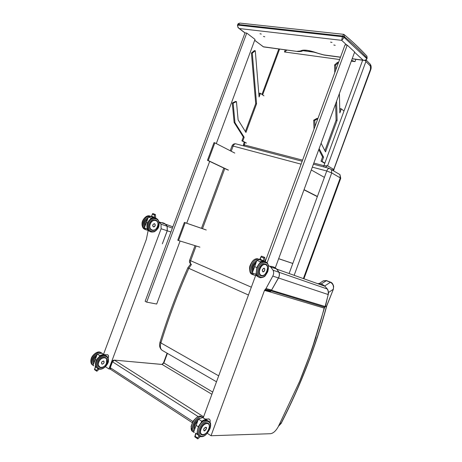 <?xml version="1.0" encoding="UTF-8"?>
<svg xmlns="http://www.w3.org/2000/svg" width="462" height="462" viewBox="0 0 462 462"><rect width="100%" height="100%" fill="white"/><g stroke="black" fill="none" stroke-linecap="round" stroke-linejoin="round"><path stroke-width="0.69" d="M190.719 263.975L187.838 267.81L188.825 268.341L191.43 264.478C190.332 263.796 190.067 262.549 190.627 260.724L189.657 260.164L195.039 245.645M218.688 375.843L160.909 342.931L160.083 341.961C167.833 316.863 177.079 292.151 187.826 267.833M248.458 295.016L188.825 268.341C178.014 292.816 168.705 317.677 160.909 342.931C159.76 346.997 160.458 349.624 162.999 350.82L216.499 381.791M297.424 51.473L263.583 46.928L254.666 40.333M216.303 143.59L255.018 39.391L246.748 33.073L245.01 32.866L239.339 28.546C237.988 27.685 237.497 26.536 237.861 25.104L237.456 25.225L238.069 27.697L239.339 28.546L341.672 40.333L344.19 37.451L342.429 36.717L341.672 40.333L346.789 45.062M354.568 52.252L363.149 60.175L364.351 60.464C365.321 60.534 366.175 59.996 366.915 58.841L366.77 58.599C366.066 60.008 364.859 60.534 363.149 60.175L352.194 58.703M330.573 42.117L332.022 42.452L330.573 42.117M260.008 33.743L261.284 34.072L260.008 33.743M263.461 36.452L264.738 36.775L263.461 36.452M333.789 44.993L335.233 45.328L333.789 44.993M237.722 24.538L239.957 23.106L240.76 23.192M365.881 55.013L366.949 56.168L366.77 58.599L344.19 37.451L344.594 34.979L344.023 34.454M343.711 34.344L342.706 35.961L344.49 36.631M367.053 57.831L367.151 58.166M237.739 24.469C237.849 23.828 238.588 23.371 239.957 23.106L343.537 34.321L344.594 34.979C352.737 41.719 360.187 48.781 366.949 56.168L367.128 58.258M230.232 150.739L231.993 145.986L233.131 146.079C233.72 144.652 234.552 143.89 235.62 143.792L236.128 143.925M312.324 167.152L326.749 170.986L331.716 172.909L331.427 169.554L329.244 168.347C328.222 168.503 327.391 169.387 326.749 170.986L289.114 273.527M338.929 173.995L339.963 174.607L340.263 177.899L340.713 178.372M325.15 167.273L327.616 165.789L323.914 165.702L323.868 166.938M302.587 160.135L244.092 144.877L243.462 144.392L244.294 142.14M355.873 59.327L355.024 61.637L351.305 61.128M339.628 59.529L284.482 51.969L285.268 49.838M365.234 60.366L365.898 61.527L365.771 60.152M334.049 169.773L333.743 169.439L333.056 170.518M315.101 52.322L302.714 50.676M355.024 61.637L351.594 60.349M286.977 50.069L284.482 51.969M148.371 217.059L150.855 216.505L153.448 217.533L153.54 216.909L155.117 217.96M152.633 216.973L151.426 216.47L152.581 213.692L153.101 213.617M152.558 214.247L154.36 214.957L155.417 214.657M153.54 216.909L155.168 217.977M155.498 218.099L155.677 217.694M150.947 218.653L150.982 218.047L150.71 218.809M148.776 230.729L147.112 228.915L144.346 227.835L146.46 222.453L147.545 222.898M146.46 222.453L148.389 217.007L150.982 218.047L153.448 217.533M144.369 227.778L144.346 227.835C145.091 229.273 146.2 230.07 147.678 230.232M153.54 226.9C152.189 225.681 152.448 224.596 154.308 223.648L154.816 223.851M98.123 368.659L96.437 370.31L97.026 371.171M96.437 370.31L94.774 369.202L94.45 369.565L96.627 371.13M96.489 367.527L95.507 366.626M95.339 359.494L97.234 354.042L99.677 355.607L99.324 356.606M93.22 364.899L95.322 359.534L96.385 360.227M96.391 367.267L95.23 366.441M99.578 356.416L99.677 355.607L103.962 354.695L101.542 353.153L103.494 354.394L146.373 239.333L148.152 230.474M103.962 354.464L104.672 354.949M103.817 354.602L107.854 354.845C108.668 355.624 108.749 356.676 108.091 357.992M102.038 364.16L102.01 364.154C100.964 362.722 101.461 361.671 103.5 361.007L103.973 361.324M262.531 260.141L262.93 260.799L264.639 261.469L262.531 260.141L262.404 260.857M260.031 259.713L259.627 259.488L260.141 259.194L261.273 256.254L261.723 256.225M261.249 257.011L263.652 257.958L264.766 257.513M264.969 261.584L265.096 261.174M260.198 262.768L260.343 261.758L259.892 263.028M257.756 276.443L255.919 274.347L252.264 272.903L254.66 266.666L256.901 267.585M256.832 260.372L259.303 259.621L256.878 260.377L254.66 266.666L256.82 260.383L260.343 261.758L262.762 260.995L259.303 259.621L260.949 260.106M254.637 266.655L252.264 272.903C252.893 274.468 253.915 275.283 255.336 275.346L256.699 275.918M260.834 260.054L263.421 261.076M260.857 260.089L259.632 259.754M262.953 271.875C261.827 270.536 262.168 269.3 263.987 268.156L264.408 268.301M199.388 435.885L197.418 437.832L197.817 438.9L200.346 436.48M197.418 437.832L195.195 436.342L194.762 436.809L197.649 438.79M197.164 434.407L195.824 433.229M196.136 425.34L198.36 419.04L196.171 425.398L198.412 419.063L201.64 421.136L201.068 422.759M196.148 425.381L193.74 431.739L196.171 425.398L198.308 426.79M207.282 420.293L202.668 417.579L198.36 419.04L202.668 417.579L204.504 418.745M198.031 434.788L197.06 434.049M201.392 422.435L201.64 421.136L205.896 419.635L207.265 420.287M205.428 419.074L206.479 419.802M204.937 419.028L209.217 419.063C210.17 419.854 210.424 420.957 209.962 422.366M204.094 430.89C203.234 429.365 203.806 428.141 205.804 427.217L206.196 427.448M245.368 131.526L255.705 103.632L251.409 53.009L252.287 53.136L256.56 103.806L245.94 132.45L238.121 119.872L236.44 101.617L233.143 103.188L234.979 122.649L244.167 137.243L242.752 141.054L246.483 143.087M255.705 103.632L256.56 103.806M244.103 146.015L244.97 142.504L241.915 140.841L243.33 137.029L234.13 122.453L232.282 103.009L235.58 101.438L236.44 101.617M232.282 103.009L233.143 103.188M234.13 122.453L234.979 122.649M243.33 137.029L244.167 137.243M241.915 140.841L242.752 141.054M251.409 53.009L254.412 50.606L255.29 50.728L252.287 53.136M258.922 94.964L259.592 93.157L260.447 93.318L259.084 96.985L255.29 50.728M263.975 95.865L260.447 93.318M334.771 72.713L334.557 64.98L335.626 65.136L335.758 70.033M336.59 101.149L337.104 120.397L325.519 151.917L321.107 143.26M324.878 150.658L336.076 120.184L335.626 103.777M336.076 120.184L337.104 120.397M314.027 129.06L313.692 120.212L316.938 118.399L317.879 118.595M317.844 118.694L314.738 120.438L314.963 126.519M313.692 120.212L314.738 120.438M319.138 148.608L323.585 157.196L322.043 161.394L324.873 163.092M324.486 163.202L321.026 161.134L322.568 156.941L318.768 149.619M322.568 156.941L323.585 157.196M321.026 161.134L322.043 161.394M338.525 62.52L335.626 65.136M334.557 64.98L337.555 62.283L338.559 62.422M339.789 110.066L340.309 108.657L341.343 108.859L339.859 112.89L339.385 93.543M343.988 111.047L341.343 108.859M246.748 33.073L146.679 302.131L145.143 301.328L245.01 32.866M146.679 302.131L156.687 304.042L180.099 241.025M186.712 223.227L209.69 161.377M275.283 267.891L354.666 51.992L347.233 45.114L345.027 44.849L265.2 261.688M347.233 45.114L267.123 262.768M214.859 142.85L214.027 142.625L207.455 160.32L208.275 160.562L214.859 142.85L234.788 153.078M228.465 170.132L208.275 160.562M227.65 169.889L207.455 160.32M324.399 177.379L311.284 169.976M317.394 196.465L304.048 189.651M317.33 196.65L303.979 189.836M205.475 229.695L184.373 222.418L177.76 240.217L178.551 240.546L185.175 222.73L184.373 222.418M206.271 230.001L185.175 222.73M199.907 247.153L178.551 240.546M292.816 263.438L278.667 258.674M292.804 263.484L278.655 258.72M325.144 306.808L326.726 306.006M326.588 306.087L333.356 289.258M278.569 426.103L281.017 423.411C300.779 384.777 315.962 345.668 326.57 306.092M328.505 292.475L333.212 289.368C333.974 286.215 333.038 283.853 330.399 282.282L330.804 282.265M324.647 286.001L330.399 282.282L326.155 280.625L323.059 281M160.066 222.828C162.006 222.43 163.733 222.817 165.252 223.978L167.1 226.166L167.227 230.7L162.347 243.815L167.302 230.729L167.18 226.195L165.506 224.139L163.588 223.054L165.223 223.966M105.486 366.724L108.905 368.959L161.117 228.748L161.001 224.168L159.009 221.847M108.905 368.959L110.239 369.057M172.857 226.819L161.405 222.701M268.509 265.494L270.72 267.053L273.059 270.23C273.902 272.101 273.822 274.053 272.805 276.074L266.008 288.554L264.472 290.459L269.952 291.892L271.102 290.893L278.522 277.766C279.527 275.768 279.602 273.845 278.759 271.991L276.432 268.844C274.532 267.117 272.332 266.268 269.837 266.314M316.02 337.012L311.625 350.242L299.665 381.289L278.303 426.611C275.878 430.959 273.25 433.321 270.426 433.714L211.036 435.747L264.472 290.459M255.653 275.479L203.268 417.717M211.036 435.747L207.34 433.327M269.872 266.343C272.534 266.285 274.844 267.227 276.807 269.155L278.84 272.014C279.683 273.868 279.602 275.791 278.598 277.789L271.113 290.893L324.515 307.172L325.104 306.491L328.39 293.999M299.665 381.289C309.592 357.109 317.741 332.761 324.11 308.246L324.844 307.161M272.805 276.074L327.991 294.479C328.563 292.654 328.326 290.823 327.269 288.987L324.925 286.244L276.807 269.155L273.163 266.851M324.353 307.565L324.78 307.294L324.353 307.565M324.728 307.351L324.37 308.09M269.952 291.892L324.353 308.166L311.625 350.242M325.017 306.947L325.45 306.202L325.104 306.491L265.985 288.588M325.496 306.006L328.499 293.203C328.736 292.255 327.546 288.629 327.327 288.975L327.362 289.033M273.059 270.23L327.269 288.987L324.919 286.238C322.563 284.182 320.131 283.322 317.631 283.651M167.088 353.187L163.583 362.658L163.86 362.982L167.417 353.378M161.688 364.391L162.116 364.466L163.86 362.982L212.716 392.065M114.085 360.1L162.116 364.466L211.896 394.282M112.226 361.509L110.043 367.377L110.285 367.717L112.491 361.786L112.243 361.457C112.364 360.683 113.08 360.239 114.391 360.135L162.018 364.42L163.565 362.699M192.227 422.655L110.834 369.513L110.285 367.717L192.873 421.454M198.123 416.562L112.491 361.786L114.489 360.187L203.603 416.799M203.575 416.886L202.749 417.29M366.886 58.917L367.013 57.946C360.193 50.543 352.668 43.48 344.45 36.758L342.683 36.024L342.429 36.717L237.861 25.104L238.115 24.44L342.683 36.024M302.812 50.595C302.275 50.439 306.167 50.063 308.495 50.647L318.168 53.349C309.182 50.104 303.263 49.313 300.404 50.982L302.812 50.595C302.31 51.351 300.67 51.663 297.886 51.536L263.265 46.766L254.701 40.246M340.459 57.253L324.584 55.122L318.168 53.349M340.506 57.138L323.885 54.903M300.404 50.982L297.17 51.317M237.474 25.167L238.092 24.492M294.155 275.317L331.716 172.909L340.263 177.899L303.372 278.586M251.34 287.191L190.627 260.724L196.096 245.975M202.512 228.673L224.803 168.543M231.219 151.241L233.131 146.079L301.103 164.166M362.647 60.239L323.914 165.702L313.825 163.069M262.618 94.883L279.591 49.076M332.507 170.195L333.194 169.109L327.616 165.789L365.898 61.527L370.333 65.974L370.432 64.449L369.733 63.641M370.72 69.774L370.501 69.208L333.743 169.439L333.194 169.109M370.333 65.974L370.501 69.208M147.759 218.688C145.235 220.64 144.311 223.106 144.993 226.097C144.3 223.106 145.224 220.634 147.759 218.682C145.224 220.628 144.294 223.111 144.987 226.12M144.444 227.5C143.035 223.221 144.306 219.814 148.262 217.267M151.426 216.482L150.081 216.147C143.63 215.292 139.946 228.777 146.321 229.862M145.322 229.481C139.189 228.072 142.989 214.986 149.301 215.835L150.935 216.314M154.36 214.957L154.568 217.313M151.75 216.193L152.766 216.597M151.12 218.162L154.198 217.798M147.193 228.228L146.928 228.915L149.261 231.092M147.112 228.915L147.28 228.488M152.183 216.973L151.236 216.655M148.36 217.001L150.855 216.505L152.373 216.926M155.411 231.023L153.69 231.843M152.627 217.013L153.39 217.354M153.361 226.859L153.569 226.9C155.434 225.947 155.688 224.867 154.325 223.66C152.564 224.451 152.246 225.52 153.361 226.859M153.384 226.848C152.304 225.335 152.691 224.295 154.545 223.735C155.625 225.242 155.238 226.282 153.384 226.848M155.059 220.062L155.03 220.039C149.959 219.398 147.447 230.272 152.627 230.411C147.436 230.249 149.942 219.404 155.036 220.039L155.758 220.178C157.074 220.68 157.831 221.795 158.027 223.527M155.792 220.155C151.016 218.497 147.141 228.881 151.998 230.33C156.768 231.866 160.557 221.691 155.792 220.155M156.208 219.04C162.006 220.923 157.392 233.304 151.582 231.445C145.651 229.689 150.381 217.007 156.208 219.04M157.473 219.184L155.041 218.116C148.221 217.273 144.866 231.797 151.807 232.016C154.169 232.097 156.15 230.948 157.744 228.575C159.015 227.731 160.655 220.27 156.104 218.359L155.879 218.283M150.242 231.537C144.104 230.151 147.938 216.967 154.25 217.798C150.6 216.996 146.829 222.892 146.962 225.231C146.754 227.483 147.297 229.262 148.597 230.567M145.114 225.791C144.623 223.111 145.461 220.865 147.632 219.046M147.725 218.774C145.282 220.697 144.375 223.123 145.016 226.051M153.8 230.301C155.498 229.747 156.757 228.465 157.577 226.444C158.541 222.863 157.686 220.732 155.018 220.056L152.599 220.761M157.571 226.449C155.319 232.686 147.886 230.394 150.248 224.087C152.587 217.775 159.95 220.258 157.571 226.449M103.326 367.007L100.266 367.579C95.253 366.597 100.26 356.063 105.03 357.524M100.797 367.706C106 368.15 109.829 357.871 104.626 357.432C99.405 356.883 95.495 367.365 100.797 367.706M100.375 368.838C93.901 368.433 98.683 355.619 105.041 356.306C111.371 356.855 106.716 369.357 100.375 368.838M97.638 368.306C91.944 365.944 98.787 353.257 104.718 355.116L106.214 355.873M107.479 356.918L105.457 355.584C99.053 353.638 92.36 367.7 99.07 369.051L99.85 369.202C105.001 369.548 108.974 362.173 108.414 360.874C108.634 358.148 107.646 356.387 105.457 355.584L104.718 355.116C101.403 353.759 96.431 358.847 95.911 361.324C95.126 363.675 95.264 365.633 96.339 367.198M94.774 369.202L95.547 366.903M103.02 354.094L101.871 353.361M97.263 354.054L101.542 353.153L97.234 354.042L93.168 364.94M95.755 366.147L95.582 366.585L96.754 367.683M99.827 355.723C101.652 354.672 103.274 354.469 104.707 355.111M107.167 354.712L107.704 354.764C108.697 355.399 108.83 356.485 108.102 358.027M108.293 357.617L108.512 356.035M102.027 364.16L102.183 364.183C104.123 363.375 104.568 362.318 103.511 361.018C101.478 361.682 100.987 362.728 102.027 364.16L102.177 364.183C100.993 362.988 101.38 361.942 103.373 361.03C104.579 362.214 104.187 363.259 102.2 364.172C104.135 363.38 104.574 362.323 103.511 361.018L103.482 361.001M96.691 355.567C94 357.917 93.064 360.429 93.89 363.092M93.341 364.495C91.701 360.793 92.983 357.345 97.193 354.158M93.058 365.263C87.37 362.878 94.179 350.306 100.11 352.177L101.6 352.939M102.431 353.494L100.837 352.645C94.774 350.745 87.994 363.715 93.971 365.835M106.491 363.49L106.664 358.708M98.192 365.026L100.26 367.55C101.865 367.862 103.465 367.209 105.059 365.598M106.728 362.918C104.458 369.202 96.344 368.612 98.735 362.243C101.097 355.867 109.136 356.647 106.728 362.918M94.017 362.774C93.411 360.377 94.26 358.102 96.552 355.959M96.662 355.653C94.069 357.958 93.157 360.406 93.925 362.999M255.74 262.462L256.219 262.093C253.407 264.564 252.304 267.562 252.905 271.084L252.691 269.947M252.31 272.638C251.08 267.769 252.57 263.733 256.774 260.516M261.226 256.341L259.644 259.465L258.275 259.153C252.009 258.674 247.615 274.388 253.846 274.93M252.662 274.468C246.604 273.643 251.068 258.252 257.236 258.743L258.177 258.893M263.652 257.958L263.9 260.683M260.141 259.194L261.498 259.731M256.156 273.175L255.705 274.341L258.044 276.686M255.919 274.347L256.219 273.556M264.818 269.127L264.004 268.174C262.26 269.196 261.879 270.426 262.866 271.858L263.825 271.569M262.895 271.841C261.954 270.218 262.399 269.017 264.224 268.237C265.159 269.854 264.72 271.055 262.895 271.841M262.456 265.038L264.899 264.01L265.586 264.114L267.388 266.389M264.899 264.01C260.06 263.669 256.901 276.184 261.885 275.906C260.435 275.802 259.575 274.769 259.303 272.811M265.633 264.091C261.134 262.583 256.699 274.613 261.296 275.866C265.789 277.217 270.12 265.459 265.633 264.091M266.106 262.803C271.564 264.483 266.303 278.782 260.822 277.16C255.203 275.647 260.62 260.943 266.106 262.803M267.163 262.814L264.882 261.781C258.356 261.348 254.152 278.026 260.845 277.72C263.294 277.379 264.847 276.588 265.523 275.346L267.654 271.91C269.346 265.644 268.22 263.438 265.973 262.029L264.766 261.509M259.217 277.212C253.17 276.438 257.675 260.897 263.825 261.365L261.146 262.093C259.644 263.305 259.199 263.092 257.022 267.273C255.994 272.337 255.971 275.075 256.953 275.473L257.519 276.195M253.066 270.668C252.685 267.55 253.678 264.847 256.046 262.566M256.173 262.22C253.476 264.651 252.402 267.573 252.939 270.992M267.481 267.065C267.198 265.136 266.331 264.125 264.876 264.033L263.357 264.437M262.589 275.826L264.299 274.913M266.944 271.061C264.362 278.263 257.34 276.276 260.042 268.971C262.722 261.654 269.652 263.894 266.944 271.061M203.875 434.684L202.2 434.909C197.355 434.424 202.928 422.043 207.484 423.134M208.223 423.406L208.864 424.024M202.72 434.996C207.785 434.881 212.162 422.984 207.103 423.082C202.033 423.065 197.545 435.239 202.72 434.996M202.24 436.301C195.917 436.613 201.397 421.737 207.588 421.777C213.739 421.673 208.414 436.14 202.24 436.301M199.318 435.81C193.595 434.136 201.091 418.78 206.901 420.206L208.449 421.021M209.794 422.118L207.883 420.836C201.738 419.381 194.3 435.88 200.803 436.602L201.623 436.706C204.614 436.625 207.432 433.853 210.089 428.401C210.92 424.948 210.585 425.514 210.597 424.312C210.811 423.019 209.91 421.858 207.883 420.836L206.901 420.206L204.008 420.605C202.223 421.806 201.888 421.2 198.579 426.241C195.645 435.649 198.221 433.581 197.927 434.627M195.195 436.342L195.905 433.57M204.031 418.451L202.945 417.758M199.457 418.358L198.394 419.051M197.262 433.056L196.951 433.87L198.244 435.06M201.807 421.269C203.846 419.767 205.567 419.415 206.959 420.218M197.164 433.864L197.349 433.385M208.01 418.918L208.916 418.918C210.135 419.6 210.487 420.761 209.979 422.395M206.41 428.239L205.815 427.234C203.788 428.205 203.24 429.435 204.169 430.907L204.88 430.751M204.348 430.907C203.234 429.724 203.678 428.511 205.688 427.263C206.791 428.441 206.347 429.66 204.348 430.907M194.49 429.631C193.688 426.628 194.802 423.59 197.834 420.53C194.808 423.602 193.699 426.617 194.502 429.602L194.167 427.506M193.884 431.208C191.557 428.528 194.912 420.495 199.203 418.457M204.094 420.01L204.21 420.518M193.191 431.751C187.468 430.018 194.929 414.83 200.751 416.291L202.298 417.099M203.315 417.764L201.721 416.909C195.807 415.442 188.357 430.959 194.288 432.438M209.384 426.311L208.899 424.076M200.421 432.958L202.194 434.875L204.47 434.367M208.841 428.973C206.237 436.243 198.325 436.544 201.057 429.146C203.771 421.748 211.584 421.708 208.841 428.973M194.635 429.25C194.092 426.542 195.097 423.81 197.649 421.055M197.794 420.651C194.883 423.637 193.797 426.593 194.531 429.521M278.499 426.241L281.127 423.458L280.18 422.984M321.142 283.98L326.553 280.601M161.117 228.748L170.928 232.011M161.001 224.168L172.39 228.084M266.008 288.554L271.87 290.113M265.303 289.362L271.102 290.893M264.72 289.957L270.195 291.395M320.784 284.771L322.73 285.464M160.037 342.099C159.107 345.218 159.569 347.765 161.434 349.728M110.02 367.429L110.349 369.184M324.133 55.059L318.133 53.407M352.154 58.824L363.588 60.36M239.033 28.43L244.976 32.958M302.177 161.25L235.62 143.792C233.911 143.653 232.709 144.363 232.016 145.923M303.921 278.782L340.742 178.286L339.963 174.607L329.244 168.347L313.409 164.195M189.639 260.204C189.189 261.833 189.645 263.161 191.008 264.189M223.804 168.07L201.467 228.315M243.786 145.934L243.428 144.49M261.977 94.421L278.817 48.972M366.089 59.956L370.432 64.449C371.304 65.956 371.413 67.689 370.772 69.641L333.414 170.732M143.688 228.511C142.354 227.165 141.811 225.346 142.059 223.042C142.088 220.391 145.79 215.125 149.301 215.835L151.438 216.505M155.232 214.455L152.876 213.531M152.547 213.779L151.444 216.435M155.694 217.885L155.405 214.553M144.323 227.801L148.348 217.013M145.276 229.129L144.329 227.83M155.48 230.971L154.008 231.912M153.569 226.9C154.314 227.165 156.433 225.242 154.325 223.66L154.291 223.648M154.961 220.033L155.018 220.056C157.715 220.761 158.582 222.898 157.611 226.461C156.485 229.071 154.816 230.394 152.61 230.417M97.014 371.177L99.163 369.08M95.455 366.591L94.479 369.484M93.901 363.063C93.081 360.418 94.011 357.929 96.685 355.584M91.759 364.16C90.708 362.635 90.546 360.735 91.28 358.46C91.724 356 96.754 350.779 100.11 352.177L102.379 353.465M105.018 357.507C107.063 358.293 107.646 360.094 106.774 362.913C105.203 366.256 103.038 367.804 100.26 367.55M252.91 271.061L252.812 267.873C253.089 267.088 252.801 265.465 256.214 262.11M250.964 273.452L250.369 272.69C249.971 272.672 248.954 268.139 250.063 265.615C252.789 259.222 255.567 258.714 257.236 258.743L259.939 259.69M264.639 257.369L261.498 256.133M259.702 259.505L261.29 260.141M265.119 261.423L264.755 257.409M252.229 272.846L256.82 260.383M253.089 274.301L252.235 272.886M263.063 271.887C263.565 272.008 265.939 270.437 264.004 268.174L263.969 268.156M264.83 264.01L264.876 264.033C267.452 264.651 268.151 266.996 266.972 271.067C265.725 274.093 264.027 275.71 261.867 275.912M195.709 433.148L194.791 436.711M193.717 431.647L196.131 425.352M205.786 427.211L205.815 427.234C207.184 427.523 206.687 428.753 204.32 430.919L204.169 430.907M191.805 430.567L191.054 426.466L192.862 421.471C196.362 417.203 198.989 415.477 200.751 416.291L203.245 417.74M207.473 423.117C209.442 423.793 209.904 425.739 208.87 428.967C207.149 432.871 204.926 434.84 202.194 434.875M281.127 423.458C300.901 384.794 316.095 345.651 326.709 306.04L333.339 289.31L333.668 286.365C332.963 283.934 331.953 282.542 330.642 282.201L326.391 280.544L323.284 280.85L319.178 283.593M159.159 221.962L165.252 223.978M276.432 268.844L270.72 267.053"/></g></svg>
